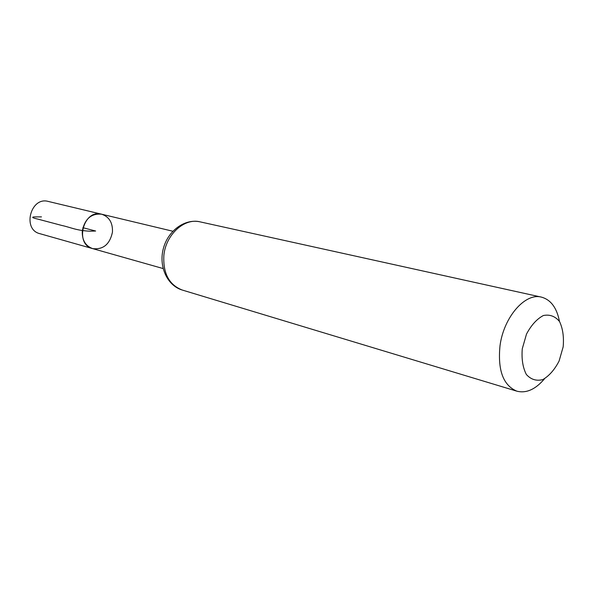 <?xml version="1.0" encoding="UTF-8"?>
<svg xmlns="http://www.w3.org/2000/svg" width="593" height="593" viewBox="0 0 593 593"><rect width="100%" height="100%" fill="white"/><g stroke="black" fill="none" stroke-linecap="round" stroke-linejoin="round"><path stroke-width="0.89" d="M82.279 230.885C84.851 218.854 91.292 213.295 101.618 214.199C83.435 208.862 74.162 244.383 92.634 248.608C85.385 245.917 81.938 240.009 82.279 230.885M522.27 348.78L526.51 334.067C531.232 325.164 536.843 318.982 543.351 315.528C549.778 314.223 555.181 316.239 559.547 321.562C562.824 328.529 564.032 336.95 563.172 346.838L559.095 361.026C554.618 369.691 549.2 375.873 542.847 379.579C536.457 381.255 530.957 379.557 526.354 374.487C522.818 367.593 521.455 359.024 522.27 348.78M544.507 378.786C535.546 389.386 526.339 393.522 516.874 391.18C503.242 385.443 497.616 370.336 499.995 345.852C503.665 317.173 525.131 292.579 541.424 297.123C550.823 299.702 556.834 307.804 559.473 321.436M112.462 232.122C112.84 222.76 109.231 216.786 101.618 214.199L48.285 201.442C30.636 196.298 21.956 229.55 39.872 233.679L92.634 248.608C103.204 249.831 109.816 244.331 112.462 232.122M82.857 227.682L95.636 231.018L90.084 231.203C76.104 230.566 70.745 227.349 61.739 225.436L37.967 219.136C32.778 217.979 31.429 217.238 33.897 216.919L41.458 216.875M200.041 221.849C184.312 217.735 165.684 234.702 163.853 255.524C162.964 273.373 169.101 284.877 182.251 290.036C167.204 285.611 158.553 266.442 163.32 248.682C167.841 230.855 184.757 218.357 200.041 221.849L541.424 297.123M172.837 231.24L101.618 214.199M163.105 268.547L92.634 248.608M516.874 391.18L182.251 290.036"/></g></svg>
